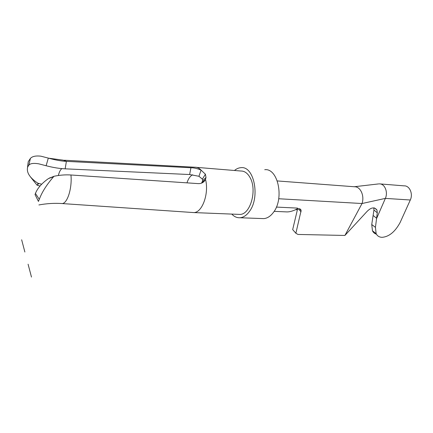 <?xml version="1.0" encoding="UTF-8"?>
<svg xmlns="http://www.w3.org/2000/svg" width="433" height="433" viewBox="0 0 433 433"><rect width="100%" height="100%" fill="white"/><g stroke="black" fill="none" stroke-linecap="round" stroke-linejoin="round"><path stroke-width="0.65" d="M379.292 183.901C384.715 183.484 388.266 192.09 385.37 198.39L362.026 203.526C364.743 195.786 360.386 186.309 354.346 186.78M376.434 234.188C374.621 233.663 373.295 232.526 372.456 230.773L371.741 224.521L373.95 210L377.284 212.814L376.981 210.059C374.475 206.828 371.157 207.293 367.027 211.461L344.906 235.455L362.026 203.526L278.722 198.747M377.284 212.814L375.443 227.374L376.136 233.604C377.267 235.963 379.216 237.203 381.987 237.327C389.002 236.808 395.053 231.861 400.135 222.481L410.3 200.003C413.299 193.897 409.586 185.497 404.157 185.865L379.303 183.857M373.176 215.504L376.672 218.324L385.37 198.39L410.3 200.003M276.384 207.077L297.568 208.111L297.092 209.085C299.344 208.349 300.691 208.809 301.13 210.481L295.874 233.263L297.985 234.448L344.906 235.455M285.331 211.845L286.814 211.91C289.358 211.981 292.367 211.196 295.836 209.567L297.06 209.036M295.566 209.702L297.39 209.783M300.654 209.94L300.967 209.951M373.95 210L373.793 207.851M295.874 233.263L292.676 229.598L297.595 208.906M375.443 227.374L371.741 224.521M189.632 174.537L190.937 167.75C194.136 167.787 197.524 168.583 201.091 170.126L198.953 176.28L189.632 174.537L65.161 168.832C59.613 168.61 53.264 167.582 46.114 165.747L48.312 158.105L40.956 156.194C35.842 155.582 32.329 156.318 30.418 158.397L28.242 161.677L27.712 166.911L28.87 165.152C30.299 163.425 33.606 162.987 38.791 163.831L46.114 165.747M41.6 184.204L37.871 183.208C29.596 177.714 26.207 172.28 27.712 166.911M186.969 182.856C188.29 178.791 190.168 176.096 192.604 174.77M40.047 186.006L37.059 185.183L30.64 177.14M27.506 167.533L28.242 161.677M48.312 158.105C55.202 160.026 61.226 161.114 66.384 161.368L63.332 160.172L48.604 158.186M190.937 167.75L66.384 161.368L65.161 168.832M201.556 183.154L202.72 180.658L202.379 179.143L205.415 174.212L201.091 170.126C199.196 168.091 197.134 167.122 194.893 167.225M238.22 214.346L239.947 214.416C250.377 214.589 257.343 190.071 250.09 177.638C247.611 173.162 244.531 170.954 240.84 171.013L196.663 167.371M35.019 194.59L35.436 193.454C37.487 188.182 41.871 183.191 48.583 178.488L54.06 176.253C60.063 175.04 65.697 174.623 70.952 174.992C72.235 188.122 67.445 203.364 62.217 203.564L60.966 203.488M54.06 176.253L53.638 176.669C46.683 184.691 41.898 192.241 39.289 199.332L38.45 201.405M70.952 174.992L198.39 183.63C201.686 183.673 204.062 182.25 205.507 179.349C209.226 193.356 202.319 212.549 193.903 212.581L191.954 212.457M51.208 177.649L49.855 177.757M201.973 182.661L205.507 179.349L206 177.449L205.415 174.212M38.645 183.668L37.059 185.183M198.953 176.28L202.379 179.143M264.742 169.698C278.029 167.977 284.524 198.585 273.391 212.435C270.522 216.251 267.313 218.313 263.767 218.622L261.743 218.546M234.47 170.488C236.559 168.718 238.756 167.782 241.057 167.668C254.068 165.85 260.385 197.188 249.457 211.401C246.642 215.315 243.498 217.431 240.028 217.75C236.986 217.934 234.237 216.716 231.79 214.091M21.65 239.768L24.876 252.017M28.085 264.2L31.479 277.071M298.272 208.755L301.07 211.824M58.336 175.517C59.191 172.101 60.36 169.801 61.843 168.605M35.436 193.454L39.289 199.332M354.351 186.753L277.304 180.94M378.686 183.906L354.237 186.742M286.808 211.91L274.138 211.347M299.631 208.825L301.124 210.454M374.431 207.927L376.981 210.059M372.461 230.784L376.142 233.652M46.028 165.72L38.791 163.836M64.382 160.232L194.834 167.23M193.838 212.587L62.217 203.564C54.585 203.034 46.813 203.494 38.9 204.944M202.714 180.642L205.994 177.476M48.469 178.558L53.6 176.707M35.035 194.552L38.44 201.41M37.703 184.572L37.871 183.208M28.87 165.152L30.418 158.397M263.767 218.622L240.028 217.75M193.903 212.581L239.947 214.416"/></g></svg>
